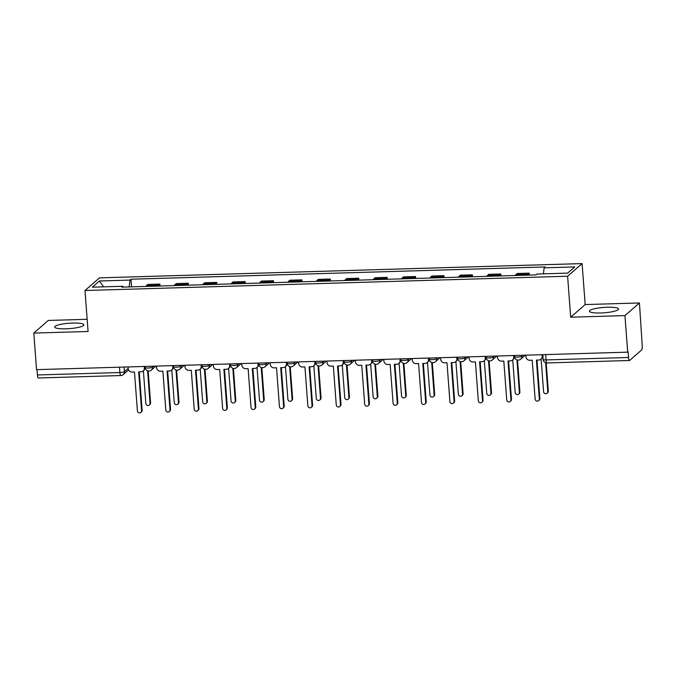 <?xml version="1.0" encoding="UTF-8"?>
<svg xmlns="http://www.w3.org/2000/svg" width="676" height="676" viewBox="0 0 676 676"><rect width="100%" height="100%" fill="white"/><g stroke="black" fill="none" stroke-linecap="round" stroke-linejoin="round"><path stroke-width="1.01" d="M65.978 328.806A14.619 2.696 -4.3 0 0 83.858 324.835A14.619 2.696 -4.3 0 0 72.569 323.06A14.619 2.696 -4.3 0 0 54.688 327.032A14.619 2.696 -4.3 0 0 65.978 328.806M600.677 312.988A14.619 2.696 -4.3 0 0 618.557 309.017A14.619 2.696 -4.3 0 0 607.268 307.242A14.619 2.696 -4.3 0 0 589.387 311.214A14.619 2.696 -4.3 0 0 600.677 312.988M87.153 319.3L48.292 320.449L33.8 333.091L36.546 369.645L627.708 352.162L624.954 315.599L639.445 302.958L585.171 304.563L582.095 263.589L99.482 277.87L84.99 290.511L567.603 276.23L570.688 317.205L624.954 315.599M639.445 302.958L642.2 345.58A3.752 0.879 88.3 0 1 641.634 349.991L629.677 360.426A3.752 0.879 88.3 0 1 629.508 360.494L547.011 362.936A3.752 0.879 -91.7 0 1 546.056 359.928L628.553 357.486A3.752 0.879 88.3 0 0 629.508 360.494M33.8 333.091L88.074 331.485L84.99 290.511M38.524 377.918A3.752 0.879 -91.7 0 1 38.355 377.985A3.752 0.879 -91.7 0 1 37.4 374.977L119.897 372.535A3.752 0.693 -4.3 0 0 124.384 371.69L128.178 368.386M36.994 369.637L37.4 374.977M628.553 357.486L628.131 351.79L627.708 352.162M527.356 275.149A8.627 2.028 -91.7 0 1 527.897 274.27L529.19 273.146L517.165 273.501L515.881 274.625A8.627 2.028 88.3 0 0 515.332 275.504M529.333 275.09L529.19 273.146M498.947 275.985A8.627 2.028 -91.7 0 1 499.488 275.107L500.781 273.983L488.756 274.338L487.472 275.462A8.627 2.028 88.3 0 0 486.923 276.34M500.924 275.926L500.781 273.983M470.538 276.83A8.627 2.028 -91.7 0 1 471.079 275.952L472.372 274.828L460.348 275.183L459.063 276.307A8.627 2.028 88.3 0 0 458.514 277.185M472.516 276.771L472.372 274.828M442.121 277.667A8.627 2.028 -91.7 0 1 442.67 276.788L443.955 275.664L431.939 276.019L430.646 277.143A8.627 2.028 88.3 0 0 430.105 278.022M444.107 277.608L443.955 275.664M413.712 278.504A8.627 2.028 -91.7 0 1 414.261 277.633L415.546 276.509L403.53 276.864L402.237 277.988A8.627 2.028 88.3 0 0 401.696 278.867M415.689 278.453L415.546 276.509M385.303 279.349A8.627 2.028 -91.7 0 1 385.852 278.47L387.137 277.346L375.121 277.701L373.828 278.825A8.627 2.028 88.3 0 0 373.287 279.703M387.28 279.289L387.137 277.346M356.894 280.185A8.627 2.028 -91.7 0 1 357.435 279.315L358.728 278.191L346.704 278.546L345.419 279.67A8.627 2.028 88.3 0 0 344.87 280.548M358.871 280.126L358.728 278.191M328.485 281.03A8.627 2.028 -91.7 0 1 329.026 280.151L330.319 279.027L318.295 279.382L317.01 280.506A8.627 2.028 88.3 0 0 316.461 281.385M330.463 280.971L330.319 279.027M300.068 281.867A8.627 2.028 -91.7 0 1 300.617 280.996L301.902 279.872L289.886 280.227L288.601 281.351A8.627 2.028 88.3 0 0 288.052 282.222M302.054 281.808L301.902 279.872M271.659 282.712A8.627 2.028 -91.7 0 1 272.208 281.833L273.493 280.709L261.477 281.064L260.184 282.188A8.627 2.028 88.3 0 0 259.643 283.067M273.645 282.652L273.493 280.709M243.25 283.548A8.627 2.028 -91.7 0 1 243.799 282.669L245.084 281.546L233.068 281.909L231.775 283.033A8.627 2.028 88.3 0 0 231.234 283.903M245.227 283.489L245.084 281.546M214.841 284.393A8.627 2.028 -91.7 0 1 215.382 283.514L216.675 282.391L204.651 282.745L203.366 283.869A8.627 2.028 88.3 0 0 202.817 284.748M216.819 284.334L216.675 282.391M186.432 285.23A8.627 2.028 -91.7 0 1 186.973 284.351L188.266 283.227L176.242 283.582L174.957 284.714A8.627 2.028 88.3 0 0 174.408 285.585M188.41 285.171L188.266 283.227M158.023 286.075A8.627 2.028 -91.7 0 1 158.564 285.196L159.857 284.072L147.833 284.427L146.548 285.551A8.627 2.028 88.3 0 0 145.999 286.43M160.001 286.016L159.857 284.072M543.386 273.831L544.155 267.831L574.752 266.927L567.654 273.112L537.065 274.025L536.068 274.887L121.934 287.139L122.922 286.278L92.333 287.182L99.423 280.988L130.02 280.084L129.141 286.928M544.155 267.831L545.152 266.961L131.017 279.213L130.02 280.084M582.095 263.589L567.603 276.23M585.171 304.563L570.688 317.205M131.592 286.852L131.017 279.213M123.243 287.097L122.922 286.278M103.605 286.844L99.423 280.988M525.818 355.17L525.928 356.725A3.752 3.574 -131.1 0 0 529.849 360.291L532.215 360.224L535.138 399.077A2.155 2.053 -131.1 0 0 538.654 400.64A2.155 2.053 -131.1 0 0 539.33 398.95L536.406 360.097L538.772 360.029A3.752 3.574 -131.1 0 0 542.144 356.244L542.693 355.762A3.752 3.574 48.9 0 1 541.51 358.694L540.961 359.176M542.608 354.68L542.693 355.762M536.989 360.08L539.879 398.477A2.155 2.053 48.9 0 1 539.203 400.158L538.654 400.64M542.025 354.697L542.144 356.244M541.13 359.032L543.588 391.708A2.155 2.053 -131.1 0 0 547.104 393.271A2.155 2.053 -131.1 0 0 547.78 391.581L545.608 362.708M546.2 362.877L548.329 391.1A2.155 2.053 48.9 0 1 547.653 392.79L547.104 393.271M497.409 356.015L497.519 357.562A3.752 3.574 -131.1 0 0 501.44 361.128L503.806 361.06L506.73 399.922A2.155 2.053 -131.1 0 0 510.245 401.485A2.155 2.053 -131.1 0 0 510.921 399.795L507.997 360.933L510.363 360.866A3.752 3.574 -131.1 0 0 513.726 357.089L514.275 356.607A3.752 3.574 48.9 0 1 513.101 359.539L512.552 360.021M514.199 355.517L514.275 356.607M508.58 360.916L511.47 399.313A2.155 2.053 48.9 0 1 510.794 401.003L510.245 401.485M513.616 355.534L513.726 357.089M468.992 356.852L469.11 358.407A3.752 3.574 -131.1 0 0 473.031 361.973L475.397 361.905L478.321 400.758A2.155 2.053 -131.1 0 0 481.827 402.321A2.155 2.053 -131.1 0 0 482.512 400.631L479.588 361.778L481.954 361.711A3.752 3.574 -131.1 0 0 485.317 357.925L485.867 357.443A3.752 3.574 48.9 0 1 484.692 360.376L484.143 360.857M485.79 356.362L485.867 357.443M480.171 361.761L483.061 400.158A2.155 2.053 48.9 0 1 482.377 401.84L481.827 402.321M485.199 356.379L485.317 357.925M512.721 359.869L515.18 392.545A2.155 2.053 -131.1 0 0 518.686 394.108A2.155 2.053 -131.1 0 0 519.362 392.426L516.92 359.877M517.52 360.038L519.912 391.945A2.155 2.053 48.9 0 1 519.236 393.635L518.686 394.108M484.312 360.714L486.771 393.39A2.155 2.053 -131.1 0 0 490.277 394.953A2.155 2.053 -131.1 0 0 490.953 393.263L488.511 360.714M489.103 360.883L491.503 392.781A2.155 2.053 48.9 0 1 490.827 394.471L490.277 394.953M440.583 357.697L440.701 359.243A3.752 3.574 -131.1 0 0 444.622 362.809L446.988 362.742L449.912 401.603A2.155 2.053 -131.1 0 0 453.419 403.158A2.155 2.053 -131.1 0 0 454.095 401.476L451.179 362.615L453.545 362.547A3.752 3.574 -131.1 0 0 456.908 358.762L457.458 358.288A3.752 3.574 48.9 0 1 456.283 361.221L455.734 361.702M457.373 357.198L457.458 358.288M451.762 362.598L454.644 400.995A2.155 2.053 48.9 0 1 453.968 402.685L453.419 403.158M456.79 357.215L456.908 358.762M412.174 358.534L412.292 360.088A3.752 3.574 -131.1 0 0 416.205 363.654L418.579 363.578L421.494 402.44A2.155 2.053 -131.1 0 0 425.01 404.003A2.155 2.053 -131.1 0 0 425.686 402.313L422.762 363.46L425.136 363.392A3.752 3.574 -131.1 0 0 428.5 359.607L429.049 359.125A3.752 3.574 48.9 0 1 427.874 362.057L427.325 362.539M428.964 358.043L429.049 359.125M423.345 363.443L426.235 401.84A2.155 2.053 48.9 0 1 425.559 403.521L425.01 404.003M428.381 358.06L428.5 359.607M383.765 359.378L383.883 360.925A3.752 3.574 -131.1 0 0 387.796 364.491L390.162 364.423L393.086 403.285A2.155 2.053 -131.1 0 0 396.601 404.839A2.155 2.053 -131.1 0 0 397.277 403.158L394.353 364.296L396.719 364.229A3.752 3.574 -131.1 0 0 400.091 360.443L400.64 359.97A3.752 3.574 48.9 0 1 399.457 362.902L398.908 363.375M400.555 358.88L400.64 359.97M394.936 364.279L397.826 402.676A2.155 2.053 48.9 0 1 397.15 404.366L396.601 404.839M399.972 358.897L400.091 360.443M455.903 361.55L458.353 394.226A2.155 2.053 -131.1 0 0 461.869 395.79A2.155 2.053 -131.1 0 0 462.545 394.108L460.094 361.559M460.694 361.719L463.094 393.626A2.155 2.053 48.9 0 1 462.418 395.308L461.869 395.79M427.485 362.395L429.944 395.071A2.155 2.053 -131.1 0 0 433.46 396.635A2.155 2.053 -131.1 0 0 434.136 394.945L431.685 362.395M432.285 362.564L434.685 394.463A2.155 2.053 48.9 0 1 434.009 396.153L433.46 396.635M399.077 363.232L401.536 395.908A2.155 2.053 -131.1 0 0 405.051 397.471A2.155 2.053 -131.1 0 0 405.727 395.79L403.276 363.24M403.876 363.401L406.276 395.308A2.155 2.053 48.9 0 1 405.6 396.989L405.051 397.471M355.356 360.215L355.466 361.77A3.752 3.574 -131.1 0 0 359.387 365.336L361.753 365.26L364.677 404.121A2.155 2.053 -131.1 0 0 368.192 405.685A2.155 2.053 -131.1 0 0 368.868 403.995L365.944 365.141L368.31 365.065A3.752 3.574 -131.1 0 0 371.682 361.288L372.231 360.807A3.752 3.574 48.9 0 1 371.048 363.739L370.499 364.22M372.146 359.716L372.231 360.807M366.527 365.125L369.417 403.521A2.155 2.053 48.9 0 1 368.741 405.203L368.192 405.685M371.563 359.742L371.682 361.288M370.668 364.077L373.127 396.753A2.155 2.053 -131.1 0 0 376.633 398.316A2.155 2.053 -131.1 0 0 377.318 396.626L374.867 364.077M375.467 364.246L377.867 396.144A2.155 2.053 48.9 0 1 377.183 397.834L376.633 398.316M326.939 361.06L327.057 362.606A3.752 3.574 -131.1 0 0 330.978 366.172L333.344 366.105L336.268 404.958A2.155 2.053 -131.1 0 0 339.774 406.521A2.155 2.053 -131.1 0 0 340.459 404.839L337.535 365.978L339.901 365.91A3.752 3.574 -131.1 0 0 343.264 362.125L343.814 361.652A3.752 3.574 48.9 0 1 342.639 364.584L342.09 365.057M343.738 360.561L343.814 361.652M338.118 365.961L341.008 404.358A2.155 2.053 48.9 0 1 340.324 406.048L339.774 406.521M343.154 360.578L343.264 362.125M342.259 364.913L344.718 397.589A2.155 2.053 -131.1 0 0 348.225 399.153A2.155 2.053 -131.1 0 0 348.9 397.463L346.458 364.922M347.05 365.082L349.45 396.989A2.155 2.053 48.9 0 1 348.774 398.671L348.225 399.153M298.53 361.897L298.648 363.451A3.752 3.574 -131.1 0 0 302.569 367.017L304.935 366.941L307.859 405.803A2.155 2.053 -131.1 0 0 311.366 407.366A2.155 2.053 -131.1 0 0 312.042 405.676L309.126 366.823L311.492 366.747A3.752 3.574 -131.1 0 0 314.855 362.97L315.405 362.488A3.752 3.574 48.9 0 1 314.23 365.42L313.681 365.902M315.32 361.398L315.405 362.488M309.709 366.806L312.591 405.203A2.155 2.053 48.9 0 1 311.915 406.884L311.366 407.366M314.737 361.415L314.855 362.97M313.85 365.758L316.3 398.434A2.155 2.053 -131.1 0 0 319.816 399.998A2.155 2.053 -131.1 0 0 320.492 398.308L318.05 365.758M318.641 365.927L321.041 397.826A2.155 2.053 48.9 0 1 320.365 399.516L319.816 399.998M270.121 362.742L270.239 364.288A3.752 3.574 -131.1 0 0 274.16 367.854L276.526 367.786L279.45 406.639A2.155 2.053 -131.1 0 0 282.957 408.203A2.155 2.053 -131.1 0 0 283.633 406.521L280.709 367.659L283.083 367.592A3.752 3.574 -131.1 0 0 286.447 363.806L286.996 363.333A3.752 3.574 48.9 0 1 285.821 366.265L285.272 366.738M286.911 362.243L286.996 363.333M281.3 367.643L284.182 406.039A2.155 2.053 48.9 0 1 283.506 407.729L282.957 408.203M286.328 362.26L286.447 363.806M285.441 366.595L287.892 399.271A2.155 2.053 -131.1 0 0 291.407 400.834A2.155 2.053 -131.1 0 0 292.083 399.144L289.632 366.603M290.232 366.764L292.632 398.671A2.155 2.053 48.9 0 1 291.956 400.353L291.407 400.834M241.712 363.578L241.831 365.125A3.752 3.574 -131.1 0 0 245.743 368.699L248.117 368.623L251.033 407.484A2.155 2.053 -131.1 0 0 254.548 409.048A2.155 2.053 -131.1 0 0 255.224 407.358L252.3 368.505L254.666 368.428A3.752 3.574 -131.1 0 0 258.038 364.651L258.587 364.17A3.752 3.574 48.9 0 1 257.404 367.102L256.855 367.583M258.502 363.08L258.587 364.17M252.883 368.488L255.773 406.876A2.155 2.053 48.9 0 1 255.097 408.566L254.548 409.048M257.919 363.096L258.038 364.651M257.024 367.431L259.483 400.116A2.155 2.053 -131.1 0 0 262.998 401.671A2.155 2.053 -131.1 0 0 263.674 399.989L261.223 367.44M261.823 367.609L264.223 399.508A2.155 2.053 48.9 0 1 263.547 401.198L262.998 401.671M213.303 364.423L213.413 365.969A3.752 3.574 -131.1 0 0 217.334 369.535L219.7 369.468L222.624 408.321A2.155 2.053 -131.1 0 0 226.139 409.884A2.155 2.053 -131.1 0 0 226.815 408.203L223.891 369.341L226.257 369.273A3.752 3.574 -131.1 0 0 229.629 365.488L230.178 365.015A3.752 3.574 48.9 0 1 228.995 367.947L228.446 368.42M230.094 363.925L230.178 365.015M224.474 369.324L227.364 407.721A2.155 2.053 48.9 0 1 226.688 409.411L226.139 409.884M229.51 363.941L229.629 365.488M228.615 368.276L231.074 400.952A2.155 2.053 -131.1 0 0 234.589 402.516A2.155 2.053 -131.1 0 0 235.265 400.826L232.814 368.276M233.414 368.445L235.814 400.353A2.155 2.053 48.9 0 1 235.13 402.034L234.589 402.516M184.886 365.26L185.004 366.806A3.752 3.574 -131.1 0 0 188.925 370.38L191.291 370.304L194.215 409.166A2.155 2.053 -131.1 0 0 197.73 410.729A2.155 2.053 -131.1 0 0 198.406 409.039L195.482 370.186L197.848 370.11A3.752 3.574 -131.1 0 0 201.211 366.333L201.761 365.851A3.752 3.574 48.9 0 1 200.586 368.783L200.037 369.265M201.685 364.761L201.761 365.851M196.065 370.169L198.955 408.558A2.155 2.053 48.9 0 1 198.279 410.248L197.73 410.729M201.102 364.778L201.211 366.333M200.206 369.113L202.665 401.789A2.155 2.053 -131.1 0 0 206.172 403.352A2.155 2.053 -131.1 0 0 206.848 401.671L204.405 369.121M205.005 369.282L207.397 401.189A2.155 2.053 48.9 0 1 206.721 402.879L206.172 403.352M156.477 366.105L156.595 367.651A3.752 3.574 -131.1 0 0 160.516 371.217L162.882 371.149L165.806 410.002A2.155 2.053 -131.1 0 0 169.313 411.566A2.155 2.053 -131.1 0 0 169.989 409.884L167.073 371.023L169.439 370.955A3.752 3.574 -131.1 0 0 172.802 367.169L173.352 366.688A3.752 3.574 48.9 0 1 172.177 369.628L171.628 370.102M173.276 365.606L173.352 366.688M167.656 371.006L170.538 409.402A2.155 2.053 48.9 0 1 169.862 411.084L169.313 411.566M172.684 365.623L172.802 367.169M171.797 369.958L174.256 402.634A2.155 2.053 -131.1 0 0 177.763 404.197A2.155 2.053 -131.1 0 0 178.439 402.507L175.997 369.958M176.588 370.127L178.988 402.034A2.155 2.053 48.9 0 1 178.312 403.716L177.763 404.197M128.068 366.941L128.186 368.488A3.752 3.574 -131.1 0 0 132.107 372.053L134.473 371.986L137.397 410.847A2.155 2.053 -131.1 0 0 140.904 412.411A2.155 2.053 -131.1 0 0 141.58 410.721L138.665 371.868L141.03 371.792A3.752 3.574 -131.1 0 0 144.394 368.014L144.943 367.533A3.752 3.574 48.9 0 1 143.768 370.465L143.219 370.947M144.858 366.443L144.943 367.533M139.248 371.842L142.129 410.239A2.155 2.053 48.9 0 1 141.453 411.929L140.904 412.411M144.275 366.46L144.394 368.014M143.388 370.794L145.839 403.471A2.155 2.053 -131.1 0 0 149.354 405.034A2.155 2.053 -131.1 0 0 150.03 403.352L147.579 370.803M148.179 370.963L150.579 402.871A2.155 2.053 48.9 0 1 149.903 404.561L149.354 405.034M145.053 366.443L145.137 367.567A3.752 0.693 -4.3 0 0 148.036 368.023A3.752 0.693 -4.3 0 0 152.523 367.178L153.655 366.181M152.446 366.223L152.523 367.178A3.752 3.574 48.9 0 1 151.339 370.11L155.919 366.122M173.462 365.598L173.546 366.722A3.752 0.693 -4.3 0 0 176.444 367.178A3.752 0.693 -4.3 0 0 180.931 366.333L182.064 365.344M180.855 365.378L180.931 366.333A3.752 3.574 48.9 0 1 179.757 369.265L184.328 365.277M201.879 364.761L201.963 365.885A3.752 0.693 -4.3 0 0 204.853 366.341A3.752 0.693 -4.3 0 0 209.34 365.496L210.481 364.508M209.273 364.541L209.34 365.496A3.752 3.574 48.9 0 1 208.166 368.428L212.737 364.44M230.288 363.916L230.372 365.04A3.752 0.693 -4.3 0 0 233.262 365.496A3.752 0.693 -4.3 0 0 237.749 364.651L238.89 363.663M237.682 363.696L237.749 364.651A3.752 3.574 48.9 0 1 236.575 367.583L241.146 363.595M258.697 363.08L258.781 364.203A3.752 0.693 -4.3 0 0 261.68 364.66A3.752 0.693 -4.3 0 0 266.167 363.815L267.299 362.826M266.09 362.86L266.167 363.815A3.752 3.574 48.9 0 1 264.984 366.747L269.555 362.759M287.106 362.235L287.19 363.358A3.752 0.693 -4.3 0 0 290.089 363.815A3.752 0.693 -4.3 0 0 294.575 362.97L295.708 361.981M294.499 362.015L294.575 362.97A3.752 3.574 48.9 0 1 293.392 365.902L297.972 361.913M315.515 361.398L315.599 362.522A3.752 0.693 -4.3 0 0 318.497 362.978A3.752 0.693 -4.3 0 0 322.984 362.133L324.117 361.145M322.908 361.178L322.984 362.133A3.752 3.574 48.9 0 1 321.81 365.065L326.381 361.077M343.932 360.553L344.016 361.677A3.752 0.693 -4.3 0 0 346.906 362.133A3.752 0.693 -4.3 0 0 351.393 361.288L352.534 360.3M351.326 360.333L351.393 361.288A3.752 3.574 48.9 0 1 350.219 364.229L354.79 360.232M372.341 359.716L372.425 360.84A3.752 0.693 -4.3 0 0 375.315 361.297A3.752 0.693 -4.3 0 0 379.802 360.452L380.943 359.463M379.735 359.497L379.802 360.452A3.752 3.574 48.9 0 1 378.628 363.384L383.199 359.395M400.75 358.871L400.834 360.004A3.752 0.693 -4.3 0 0 403.724 360.452A3.752 0.693 -4.3 0 0 408.211 359.615L409.352 358.618M408.143 358.652L408.211 359.615A3.752 3.574 48.9 0 1 407.036 362.547L411.608 358.55M429.159 358.035L429.243 359.159A3.752 0.693 -4.3 0 0 432.141 359.615A3.752 0.693 -4.3 0 0 436.628 358.77L437.761 357.781M436.552 357.815L436.628 358.77A3.752 3.574 48.9 0 1 435.445 361.702L440.025 357.714M457.567 357.19L457.652 358.322A3.752 0.693 -4.3 0 0 460.55 358.779A3.752 0.693 -4.3 0 0 465.037 357.934L466.17 356.936M464.961 356.979L465.037 357.934A3.752 3.574 48.9 0 1 463.854 360.866L468.434 356.869M485.985 356.353L486.069 357.477A3.752 0.693 -4.3 0 0 488.959 357.934A3.752 0.693 -4.3 0 0 493.446 357.089L494.578 356.1M493.379 356.134L493.446 357.089A3.752 3.574 48.9 0 1 492.272 360.021L496.843 356.032M514.394 355.508L514.478 356.641A3.752 0.693 -4.3 0 0 517.368 357.097A3.752 0.693 -4.3 0 0 521.855 356.252L522.996 355.255M521.788 355.297L521.855 356.252A3.752 3.574 48.9 0 1 520.681 359.184L525.252 355.187M124.038 367.06L124.384 371.69A3.752 3.574 -131.1 0 1 121.021 375.476A3.752 0.879 -91.7 0 1 120.852 375.543A3.752 0.879 -91.7 0 1 119.897 372.535L119.5 367.195M174.957 284.714L186.973 284.351M203.366 283.869L215.382 283.514M231.775 283.033L243.799 282.669M260.184 282.188L272.208 281.833M288.601 281.351L300.617 280.996M317.01 280.506L329.026 280.151M345.419 279.67L357.435 279.315M373.828 278.825L385.852 278.47M402.237 277.988L414.261 277.633M430.646 277.143L442.67 276.788M459.063 276.307L471.079 275.952M487.472 275.462L499.488 275.107M515.881 274.625L527.897 274.27M146.548 285.551L158.564 285.196M542.803 354.672L543.166 359.471A3.752 0.693 -4.3 0 0 546.056 359.928L545.659 354.587M547.18 362.868A3.752 0.879 -91.7 0 1 547.011 362.936A3.752 3.752 0 0 1 543.166 359.471M539.33 398.95L539.879 398.477M548.329 391.1L547.78 391.581M510.921 399.795L511.47 399.313M482.512 400.631L483.061 400.158M519.912 391.945L519.362 392.426M491.503 392.781L490.953 393.263M454.095 401.476L454.644 400.995M425.686 402.313L426.235 401.84M397.277 403.158L397.826 402.676M463.094 393.626L462.545 394.108M434.685 394.463L434.136 394.945M406.276 395.308L405.727 395.79M368.868 403.995L369.417 403.521M377.867 396.144L377.318 396.626M340.459 404.839L341.008 404.358M349.45 396.989L348.9 397.463M312.042 405.676L312.591 405.203M321.041 397.826L320.492 398.308M283.633 406.521L284.182 406.039M292.632 398.671L292.083 399.144M255.224 407.358L255.773 406.876M264.223 399.508L263.674 399.989M226.815 408.203L227.364 407.721M235.814 400.353L235.265 400.826M198.406 409.039L198.955 408.558M207.397 401.189L206.848 401.671M169.989 409.884L170.538 409.402M178.988 402.034L178.439 402.507M141.58 410.721L142.129 410.239M150.579 402.871L150.03 403.352M514.478 356.641A3.752 3.752 0 0 0 520.681 359.184M486.069 357.477A3.752 3.752 0 0 0 492.272 360.021M457.652 358.322A3.752 3.752 0 0 0 463.854 360.866M429.243 359.159A3.752 3.752 0 0 0 435.445 361.702M400.834 360.004A3.752 3.752 0 0 0 407.036 362.547M372.425 360.84A3.752 3.752 0 0 0 378.628 363.384M344.016 361.677A3.752 3.752 0 0 0 350.219 364.229M315.599 362.522A3.752 3.752 0 0 0 321.81 365.065M287.19 363.358A3.752 3.752 0 0 0 293.392 365.902M258.781 364.203A3.752 3.752 0 0 0 264.984 366.747M230.372 365.04A3.752 3.752 0 0 0 236.575 367.583M201.963 365.885A3.752 3.752 0 0 0 208.166 368.428M173.546 366.722A3.752 3.752 0 0 0 179.757 369.265M145.137 367.567A3.752 3.752 0 0 0 151.339 370.11M128.592 369.933L123.209 374.622A3.752 3.752 0 0 1 120.852 375.543L38.355 377.985"/></g></svg>
